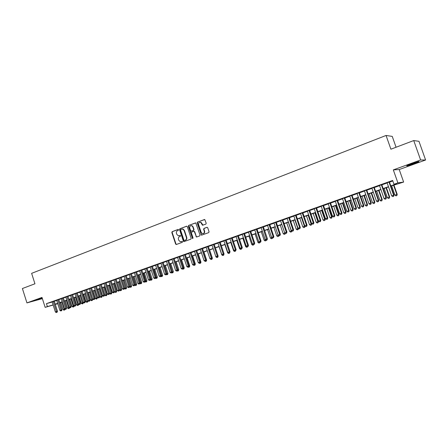 <?xml version="1.0" encoding="UTF-8"?>
<svg xmlns="http://www.w3.org/2000/svg" width="448" height="448" viewBox="0 0 448 448"><rect width="100%" height="100%" fill="white"/><g stroke="black" fill="none" stroke-linecap="round" stroke-linejoin="round"><path stroke-width="0.67" d="M178.584 229.746L178.041 229.443L172.161 231.666L171.825 232.518L175.633 244.037L176.394 244.479L182.302 242.312L182.549 241.718L182.213 241.399L180.314 241.758L178.774 240.29L178.455 239.327C178.153 238.039 178.517 237.138 179.553 236.611L180.32 236.326L180.561 235.726L180.247 235.413L178.248 235.76L176.798 234.315L176.478 233.358C176.176 232.07 176.54 231.162 177.576 230.63L178.343 230.345L178.584 229.746M411.718 163.744C407.529 165.301 405.983 166.018 407.086 165.883L413.974 163.694C418.18 162.137 419.742 161.414 418.65 161.538L411.718 163.744M42.162 297.959L35.588 300.311L42.269 298.295M205.85 224.134L206.214 223.261L204.77 219.537L197.495 222.085L197.137 222.953L201.482 235.155L208.69 232.641L209.054 231.773L207.715 227.763L206.914 227.321L203.98 228.407L203.622 229.281L204.282 231.263C204.495 232.96 203.834 233.733 202.306 233.587L201.191 232.4L198.61 224.661C198.419 222.863 199.125 222.102 200.732 222.382L202.496 225.215L205.85 224.134M413.734 140.56L418.97 141.31L425.6 159.998L420.616 159.975L413.734 140.56L390.897 149.195L386.058 135.464L31.629 273.342L34.938 283.786L22.4 288.529L26.942 302.893L41.994 297.427L45.147 307.356L47.387 306.566L46.458 303.638L392.633 180.454L393.977 184.274L397.891 182.89L403.637 182.062L390.869 186.088M420.616 159.975L393.316 169.887L397.891 182.89M187.292 226.671L186.514 226.24L179.894 228.743L179.553 229.594L183.389 241.192L183.87 241.651L190.814 239.193L191.167 238.336L187.292 226.671M188.63 225.439L195.765 222.914L200.043 235.077L199.685 235.945L196.448 237.014L194.421 231.812L193.637 231.37L191.733 232.081L191.38 232.943L193.021 237.877L192.545 238.487L188.283 226.302L188.63 225.439L195.602 222.869M26.942 302.893L42.381 298.642M54.247 301.151L52.158 301.879M58.766 299.544L56.672 300.272M63.325 297.92L61.225 298.654M67.917 296.285L65.817 297.024M72.554 294.638L70.448 295.378M77.23 292.975L75.118 293.72M81.939 291.301L79.828 292.046M86.694 289.61L84.571 290.36M91.487 287.907L89.365 288.658M96.32 286.188L94.192 286.938M101.192 284.458L99.064 285.208M106.109 282.705L103.975 283.461M111.07 280.941L108.931 281.702M116.071 279.166L113.932 279.927M121.122 277.368L118.065 278.382L118.95 278.068L122.444 288.82L124.611 288.114L121.1 277.301M126.213 275.559L124.062 276.326M131.348 273.734L129.192 274.501M136.528 271.891L134.366 272.658M141.753 270.032L139.591 270.799M147.028 268.156L144.861 268.929M152.348 266.263L150.175 267.036M157.718 264.354L155.54 265.132M163.134 262.427L160.955 263.206M168.605 260.484L166.421 261.262M174.121 258.524L171.931 259.302M179.687 256.547L177.492 257.326M185.304 254.548L183.109 255.326M190.977 252.532L188.776 253.316M196.7 250.494L194.494 251.278M202.474 248.444L200.267 249.228M208.309 246.366L206.091 247.156M214.194 244.278L211.971 245.062M220.136 242.161L217.913 242.95M226.134 240.033L223.905 240.822M232.187 237.877L229.958 238.672M238.302 235.704L236.068 236.499M244.474 233.509L242.234 234.304M250.706 231.291L248.466 232.092M257.001 229.057L254.755 229.852M263.357 226.794L261.106 227.595M269.774 224.515L267.518 225.316M276.254 222.208L273.997 223.009M282.8 219.878L280.538 220.685M289.408 217.532L287.146 218.333M296.089 215.158L293.821 215.964M302.831 212.755L300.558 213.567M309.646 210.336L307.367 211.142M316.529 207.889L314.25 208.701M323.478 205.414L321.199 206.226M330.506 202.916L328.216 203.728M337.602 200.396L335.311 201.208M344.775 197.842L342.479 198.66M352.022 195.266L349.726 196.084M359.341 192.662L357.045 193.48M366.744 190.03L364.442 190.848M374.22 187.37L371.918 188.194M381.78 184.682L379.473 185.506M191.582 231.14L190.646 230.737L189.745 228.026C189.543 226.307 190.204 225.546 191.738 225.73L192.786 226.884L193.687 229.6L193.334 230.462L191.43 231.174M46.458 303.638L52.198 302.014M54.286 301.286L56.717 300.418M58.811 299.678L61.275 298.799M63.37 298.054L65.862 297.17M67.962 296.425L70.493 295.523M72.598 294.773L75.163 293.866M77.269 293.115L79.873 292.191M81.984 291.441L84.622 290.5M86.738 289.75L89.41 288.798M91.532 288.047L94.237 287.084M96.365 286.328L99.109 285.354M101.237 284.598L104.026 283.606M106.159 282.845L108.976 281.842M111.115 281.086L113.977 280.067M116.122 279.306L119.022 278.275M121.167 277.514L124.107 276.466M126.258 275.705L129.237 274.641M131.393 273.879L134.417 272.804M136.573 272.037L139.636 270.945M141.803 270.178L144.906 269.074M147.078 268.302L150.226 267.182M152.398 266.409L155.59 265.278M157.769 264.505L161.006 263.351M163.184 262.578L166.466 261.408M168.65 260.635L171.982 259.454M174.171 258.675L177.542 257.471M179.738 256.693L183.159 255.478M185.354 254.699L188.826 253.462M191.027 252.683L194.544 251.429M196.75 250.645L200.318 249.379M202.524 248.595L206.142 247.307M208.359 246.523L212.027 245.218M214.245 244.429L217.963 243.107M220.186 242.318L223.955 240.974M226.184 240.184L230.009 238.823M232.238 238.034L236.118 236.656M238.353 235.861L242.29 234.461M244.524 233.666L248.517 232.249M250.757 231.448L254.806 230.009M257.051 229.214L261.156 227.752M263.407 226.951L267.574 225.473M269.825 224.672L274.047 223.171M276.31 222.37L280.594 220.847M282.856 220.041L287.202 218.495M289.464 217.694L293.871 216.126M296.145 215.32L300.614 213.73M302.887 212.923L307.423 211.31M309.702 210.498L314.306 208.863M316.585 208.051L321.255 206.394M323.54 205.582L328.278 203.896M330.562 203.084L335.373 201.376M337.663 200.564L342.541 198.828M344.831 198.01L349.782 196.252M352.078 195.434L357.101 193.654M359.402 192.836L364.498 191.022M366.806 190.204L371.974 188.367M374.282 187.544L379.534 185.679M381.842 184.856L387.167 182.963M389.48 182.14L392.812 180.958M389.418 181.966L387.111 182.79M396.066 147.241L392.241 136.394L386.058 135.464M393.316 169.887L399.224 169.54L425.6 159.998M399.224 169.54L403.637 182.062M60.872 302.719L59.886 303.061M390.796 185.886L396.413 183.91L393.977 184.274M55.21 304.181L57.646 303.324M59.735 302.585L62.205 301.717M64.299 300.978L66.797 300.093M68.902 299.354L71.434 298.463M73.539 297.718L76.11 296.811M78.221 296.072L80.825 295.154M82.936 294.409L85.574 293.479M87.696 292.729L90.367 291.788M92.495 291.038L95.206 290.08M97.334 289.335L100.083 288.361M102.211 287.61L105 286.63M107.134 285.874L109.962 284.883M112.101 284.127L114.968 283.119M117.113 282.363L120.014 281.338M122.164 280.582L125.104 279.541M127.26 278.785L130.245 277.732M132.401 276.97L135.425 275.906M137.586 275.145L140.655 274.058M142.822 273.297L145.93 272.199M148.103 271.438L151.256 270.323M153.429 269.556L156.626 268.43M158.805 267.663L162.047 266.521M164.231 265.754L167.513 264.594M169.702 263.822L173.034 262.646M175.224 261.873L178.601 260.686M180.802 259.913L184.223 258.703M186.424 257.93L189.896 256.704M192.102 255.926L195.625 254.688M197.831 253.91L201.404 252.65M203.616 251.866L207.239 250.594M209.451 249.81L213.125 248.517M215.348 247.733L219.072 246.422M221.295 245.638L225.07 244.306M227.298 243.522L231.129 242.166M233.363 241.382L237.25 240.01M239.484 239.226L243.426 237.838M245.666 237.048L249.659 235.637M251.905 234.847L255.959 233.419M258.205 232.624L262.315 231.174M264.572 230.384L268.738 228.911M270.995 228.116L275.223 226.626M277.486 225.831L281.775 224.319M284.038 223.518L288.389 221.984M290.657 221.189L295.07 219.632M297.343 218.831L301.823 217.252M304.097 216.451L308.638 214.85M310.918 214.043L315.526 212.419M317.811 211.613L322.487 209.966M324.772 209.16L329.515 207.491M331.806 206.679L336.616 204.982M338.912 204.176L343.795 202.457M346.091 201.645L351.047 199.898M353.349 199.086L358.378 197.316M360.679 196.504L365.786 194.706M368.088 193.894L373.268 192.063M375.581 191.251L380.834 189.398M383.146 188.586L388.483 186.704M47.387 306.566L53.122 304.909M57.764 303.699L55.289 304.422M53.161 305.032L45.147 307.356M57.691 303.475L56.006 304.069L57.725 303.576M59.853 302.96L60.855 302.669M388.55 186.9L383.214 188.782M380.906 189.599L375.648 191.447M373.335 192.265L368.161 194.09M365.854 194.902L360.746 196.7M358.445 197.512L353.416 199.282M351.114 200.094L346.158 201.841M343.862 202.647L338.979 204.372M336.683 205.178L331.873 206.875M329.582 207.682L324.839 209.35M322.549 210.157L317.873 211.803M315.594 212.61L310.985 214.234M308.706 215.034L304.158 216.636M301.885 217.437L297.405 219.016M295.137 219.817L290.718 221.374M288.45 222.169L284.099 223.703M281.837 224.504L277.547 226.016M275.285 226.811L271.057 228.301M268.8 229.096L264.634 230.563M262.377 231.358L258.266 232.809M256.021 233.598L251.966 235.026M249.721 235.816L245.728 237.227M243.482 238.017L239.546 239.406M237.306 240.19L233.425 241.562M231.19 242.346L227.36 243.695M225.131 244.485L221.357 245.812M219.128 246.596L215.404 247.906M213.186 248.69L209.513 249.984M207.295 250.768L203.672 252.045M201.46 252.823L197.887 254.078M195.681 254.856L192.158 256.099M189.952 256.878L186.48 258.098M184.279 258.877L180.858 260.081M178.662 260.854L175.28 262.046M173.09 262.819L169.758 263.99M167.569 264.762L164.282 265.922M162.103 266.689L158.861 267.831M156.682 268.598L153.485 269.724M151.312 270.491L148.159 271.606M145.986 272.367L142.878 273.465M140.711 274.226L137.642 275.307M135.481 276.069L132.457 277.133M130.295 277.894L127.316 278.947M125.16 279.703L122.214 280.745M120.07 281.501L117.163 282.526M115.018 283.282L112.157 284.29L114.61 291.855L115.836 291.43L113.383 283.853M110.012 285.04L107.19 286.037M105.05 286.793L102.267 287.773M100.134 288.523L97.384 289.492M95.256 290.242L92.546 291.2M90.423 291.945L87.746 292.886M83.546 294.37L85.921 301.756L88.004 301.073L85.618 293.636L82.986 294.566M80.875 295.31L78.271 296.229M76.16 296.968L73.59 297.875M71.484 298.62L68.953 299.51M66.847 300.25L64.35 301.134M62.25 301.868L59.786 302.742M180.219 235.407L179.586 235.642M182.19 241.394L181.569 241.618M178.254 229.426L172.497 231.605L172.161 232.45L175.963 243.964L176.518 244.434M186.766 226.206L180.225 228.682L179.883 229.538L183.719 241.119L184.279 241.59M180.807 229.41L180.566 230.009L183.938 240.195L184.274 240.514L185.298 240.201C186.346 239.674 186.715 238.767 186.407 237.474L184.094 230.496L182.756 229.085L180.807 229.41M182.073 229.006L183.081 229.023L184.425 230.434L186.738 237.401C187.04 238.694 186.67 239.607 185.623 240.128L184.811 240.43M193.805 231.336L194.746 231.745L196.325 236.494L196.89 236.964M188.955 225.378L188.608 226.24L192.875 238.42L192.545 238.487M191.755 231.106L193.659 230.401L194.012 229.538L193.11 226.822L192.058 225.674L191.1 225.63M199.993 222.242L201.046 222.326L202.989 225.204M203.269 233.598C204.417 233.307 204.859 232.506 204.596 231.196L204.282 231.263M207.15 227.287L204.294 228.346L203.935 229.214L204.596 231.196M204.562 219.475L197.814 222.029L197.456 222.897L201.37 234.64L201.942 235.116M60.766 302.394L63.078 309.635L64.198 309.249L61.886 302.002M63.935 310.178L64.764 309.91L63.935 310.178L63.078 309.635M64.383 310.027L64.198 309.249L64.82 309.058M65.044 309.204L64.764 309.91M53.267 301.426L56.504 311.595L55.373 311.982L52.142 301.823M54.23 301.095L57.478 311.298L56.504 311.595L56.694 312.379L56.246 312.536L56.694 312.379M57.086 312.262L57.478 311.298M55.373 311.982L56.246 312.536M410.071 164.36L415.43 162.467M414.288 162.848L411.197 163.94M65.251 300.815L67.57 308.084L68.701 307.698L66.377 300.418M68.432 308.633L69.261 308.364L68.432 308.633L67.57 308.084M68.886 308.476L68.701 307.698L69.434 307.474M69.58 307.563L69.261 308.364M69.77 299.225L72.1 306.522L73.242 306.13L70.902 298.822M72.968 307.07L73.797 306.802L72.968 307.07L72.1 306.522M73.422 306.914L73.242 306.13L74.088 305.872M74.15 305.911L73.797 306.802M74.323 297.618L76.67 304.948L78.736 304.226M77.997 305.34L77.538 305.497L78.366 305.228L77.997 305.34L75.471 297.214M77.538 305.497L76.67 304.948M78.747 304.265L78.366 305.228M78.915 295.999L81.278 303.358L83.3 302.49M82.606 303.75L82.146 303.912L82.975 303.638L82.606 303.75L80.069 295.59M82.146 303.912L81.278 303.358M83.356 302.674L82.975 303.638M57.792 299.818L61.046 310.027L59.903 310.419L56.655 300.222M58.75 299.488L62.014 309.73L61.046 310.027L61.236 310.817L60.782 310.974L61.236 310.817M61.622 310.699L62.014 309.73M59.903 310.419L60.782 310.974M62.35 298.194L65.626 308.442L64.478 308.84L61.208 298.598M63.308 297.864L66.59 308.151L65.626 308.442L65.811 309.238L65.352 309.4L65.811 309.238M66.198 309.12L66.59 308.151M64.478 308.84L65.352 309.4M66.954 296.559L70.241 306.846L69.087 307.25L65.8 296.968M67.9 296.229L71.204 306.555L70.241 306.846L70.431 307.647L69.966 307.81L70.431 307.647M70.812 307.53L71.204 306.555M69.087 307.25L69.966 307.81M71.59 294.907L74.9 305.239L73.73 305.642L70.431 295.322M72.537 294.582L75.858 304.948L74.9 305.239L75.085 306.046L74.614 306.208L75.085 306.046M75.466 305.928L75.858 304.948M73.73 305.642L74.614 306.208M87.259 302.154L86.789 302.31L87.623 302.042L87.259 302.154L84.711 293.955M86.789 302.31L85.921 301.756M88.004 301.073L87.623 302.042M76.272 293.244L79.598 303.621L78.417 304.024L75.096 293.658M77.207 292.919L80.545 303.33L79.598 303.621L79.778 304.427L79.307 304.59L79.778 304.427M80.158 304.315L80.545 303.33M78.417 304.024L79.307 304.59M88.217 292.723L90.602 300.138L92.691 299.454L90.289 291.99M91.946 300.535L91.476 300.698L92.31 300.423L91.946 300.535L89.393 292.309M91.476 300.698L90.602 300.138M92.691 299.454L92.31 300.423M80.987 291.564L84.33 301.98L83.143 302.394L79.806 291.984M81.922 291.245L85.277 301.7L84.33 301.98L84.51 302.798L84.034 302.96L84.51 302.798M84.89 302.686L85.277 301.7M83.143 302.394L84.034 302.96M92.926 291.066L95.323 298.508L97.418 297.825L95.004 290.332M96.673 298.911L96.202 299.074L97.037 298.799L96.673 298.911L94.108 290.646M96.202 299.074L95.323 298.508M97.418 297.825L97.037 298.799M85.747 289.873L89.107 300.334L87.914 300.748L84.554 290.298M86.671 289.554L90.048 300.048L89.107 300.334L89.281 301.151L88.805 301.319L89.281 301.151M89.656 301.039L90.048 300.048M87.914 300.748L88.805 301.319M97.675 289.391L100.083 296.867L102.183 296.184L99.758 288.658M101.444 297.27L100.962 297.433L101.802 297.158L101.444 297.27L98.868 288.971M100.962 297.433L100.083 296.867M102.183 296.184L101.802 297.158M90.546 288.165L93.929 298.67L92.719 299.085L89.342 288.596M91.465 287.846L94.858 298.39L93.929 298.67L94.097 299.494L93.615 299.662L94.097 299.494M94.472 299.382L94.858 298.39M92.719 299.085L93.615 299.662M102.463 287.706L104.888 295.21L106.988 294.521L104.546 286.966M106.249 295.613L105.767 295.781L106.607 295.506L106.249 295.613L103.667 287.28M105.767 295.781L104.888 295.21M106.988 294.521L106.607 295.506M95.385 286.446L98.784 296.99L97.569 297.41L94.17 286.877M96.298 286.126L99.714 296.71L98.784 296.99L98.952 297.825L98.465 297.993L98.952 297.825M99.322 297.713L99.714 296.71M97.569 297.41L98.465 297.993M107.29 286.003L109.726 293.541L111.838 292.852L109.379 285.264M111.098 293.944L110.611 294.112L111.457 293.838L111.098 293.944L108.506 285.572M110.611 294.112L109.726 293.541M111.838 292.852L111.457 293.838M100.268 284.71L103.684 295.299L102.458 295.725L99.042 285.146M101.175 284.39L104.608 295.025L103.684 295.299L103.846 296.134L103.359 296.307L103.846 296.134M104.216 296.022L104.608 295.025M102.458 295.725L103.359 296.307M115.987 292.258L115.5 292.426L116.34 292.152L115.987 292.258L115.836 291.43L116.721 291.166L114.257 283.55M115.5 292.426L114.61 291.855M116.721 291.166L116.34 292.152M105.19 282.957L108.629 293.591L107.391 294.022L103.958 283.399M106.092 282.643L109.542 293.317L108.629 293.591L108.786 294.431L108.293 294.605L108.786 294.431M109.155 294.325L109.542 293.317M107.391 294.022L108.293 294.605M119.487 290.013L121.654 289.464L119.168 281.814M120.921 290.562L120.428 290.735L121.274 290.455L120.921 290.562L118.306 282.122M120.428 290.735L119.538 290.153M121.654 289.464L121.274 290.455M110.158 281.193L113.613 291.872L112.364 292.303L108.909 281.635M111.048 280.879L114.52 291.598L113.613 291.872L113.77 292.718L113.271 292.891L113.77 292.718M114.134 292.606L114.52 291.598M112.364 292.303L113.271 292.891M115.164 279.412L118.642 290.136L117.382 290.573L113.91 279.86M116.054 279.098L119.543 289.867L118.642 290.136L118.793 290.987L118.289 291.161L118.793 290.987M119.157 290.875L119.543 289.867M117.382 290.573L118.289 291.161M120.221 277.614L123.715 288.383L123.866 289.24L123.357 289.414L123.866 289.24M124.225 289.134L124.611 288.114M122.444 288.82L123.357 289.414M124.494 288.417L126.622 287.75L124.124 280.067M125.894 288.848L125.395 289.022L126.241 288.747L125.894 288.848L123.267 280.37M125.395 289.022L124.505 288.439M126.622 287.75L126.241 288.747M129.595 286.686L131.634 286.02L129.125 278.309M130.911 287.123L130.407 287.297L131.258 287.017L130.911 287.123L128.274 278.606M130.407 287.297L129.567 286.754M131.634 286.02L131.258 287.017M134.753 284.906L136.696 284.278L134.17 276.534M135.968 285.382L135.464 285.555L136.315 285.275L135.968 285.382L133.325 276.83M135.464 285.555L134.697 285.057M136.696 284.278L136.315 285.275M125.317 275.8L128.834 286.614L127.551 287.056L124.04 276.254M126.19 275.492L129.724 286.35L128.834 286.614L128.979 287.476L128.464 287.655L128.979 287.476M129.332 287.37L129.724 286.35M127.551 287.056L128.464 287.655M139.955 283.108L141.792 282.514L139.255 274.742M141.075 283.623L140.56 283.802L141.417 283.522L141.075 283.623L138.415 275.033M140.56 283.802L139.866 283.343M141.792 282.514L141.417 283.522M130.458 273.974L133.997 284.833L132.703 285.281L129.17 274.428M131.326 273.666L134.876 284.57L133.997 284.833L134.137 285.701L133.622 285.88L134.137 285.701M134.49 285.594L134.876 284.57M132.703 285.281L133.622 285.88M145.202 281.299L146.938 280.739L144.385 272.933M146.222 281.854L145.706 282.027L146.558 281.753L146.222 281.854L143.556 273.224M145.706 282.027L145.079 281.618M146.938 280.739L146.558 281.753M135.649 272.126L139.205 283.035L137.9 283.483L134.344 272.591M136.506 271.824L140.078 282.772L139.205 283.035L139.345 283.909L138.818 284.088L139.345 283.909M139.692 283.802L140.078 282.772M137.9 283.483L138.818 284.088M150.494 279.474L152.13 278.953L149.559 271.107M151.413 280.062L150.892 280.241L151.749 279.961L151.413 280.062L148.736 271.398M150.892 280.241L150.343 279.882M152.13 278.953L151.749 279.961M140.879 270.267L144.463 281.221L143.142 281.674L139.569 270.732M141.73 269.965L145.326 280.963L144.463 281.221L144.592 282.094L144.066 282.279L144.592 282.094M144.939 281.994L145.326 280.963M143.142 281.674L144.066 282.279M155.837 277.631L157.366 277.144L154.784 269.27M156.654 278.258L156.128 278.443L156.985 278.163L156.654 278.258L153.966 269.556M156.128 278.443L155.652 278.13M157.366 277.144L156.985 278.163M146.16 268.386L149.761 279.39L148.434 279.849L144.838 268.856M147.006 268.089L150.623 279.132L149.761 279.39L149.89 280.274L149.358 280.454L149.89 280.274M150.237 280.168L150.623 279.132M148.434 279.849L149.358 280.454M161.23 275.772L162.646 275.324L160.048 267.411M161.941 276.438L161.409 276.623L162.271 276.343L161.941 276.438L159.242 267.697M161.409 276.623L161.011 276.36M162.646 275.324L162.271 276.343M151.491 266.493L155.114 277.542L153.77 278.006L150.153 266.969M152.326 266.196L155.966 277.29L155.114 277.542L155.238 278.432L154.7 278.617L155.238 278.432M155.579 278.331L155.966 277.29M153.77 278.006L154.7 278.617M166.667 273.89L167.978 273.482L165.362 265.541M167.272 274.602L166.734 274.786L167.597 274.506L167.272 274.602L164.562 265.821M166.734 274.786L166.415 274.579M167.978 273.482L167.597 274.506M156.867 264.578L160.513 275.677L159.158 276.142L155.518 265.059M157.696 264.286L161.353 275.43L160.513 275.677L160.63 276.573L160.087 276.758L160.63 276.573M160.966 276.472L161.353 275.43M159.158 276.142L160.087 276.758M172.155 271.998L173.354 271.628L170.722 263.654M172.654 272.754L172.11 272.938L172.973 272.658L172.654 272.754L169.932 263.934M172.11 272.938L171.808 272.737M173.354 271.628L172.973 272.658M162.294 262.651L165.956 273.795L164.59 274.266L160.933 263.133M163.111 262.36L166.796 273.549L165.956 273.795L166.074 274.697L165.525 274.887L166.074 274.697M166.41 274.596L166.796 273.549M164.59 274.266L165.525 274.887M177.694 270.088L178.774 269.758L176.131 261.744M178.08 270.883L177.537 271.074L178.399 270.788L178.08 270.883L175.347 262.024M177.537 271.074L177.229 270.866M178.774 269.758L178.399 270.788M183.282 268.162L184.251 267.87L181.591 259.823M183.557 268.996L183.008 269.186L183.87 268.906L183.557 268.996L183.383 267.882M183.008 269.186L182.7 268.985M184.251 267.87L183.87 268.906M188.927 266.213L189.773 265.966L187.096 257.886M189.084 267.098L188.53 267.288L189.398 267.002L189.084 267.098L188.961 266.112M188.53 267.288L188.222 267.081M189.773 265.966L189.398 267.002M167.77 260.702L171.455 271.897L170.078 272.373L166.393 261.19M168.577 260.417L172.284 271.656L171.455 271.897L171.567 272.804L171.013 272.994L171.567 272.804M171.898 272.709L172.284 271.656M170.078 272.373L171.013 272.994M173.292 258.737L177.005 269.982L175.61 270.463L171.909 259.23M174.098 258.451L177.822 269.741L177.005 269.982L177.106 270.894L176.551 271.085L177.106 270.894M177.436 270.799L177.822 269.741M175.61 270.463L176.551 271.085M178.87 256.754L182.599 268.05L181.194 268.531L177.47 257.253M179.665 256.474L183.411 267.814L182.599 268.05L182.7 268.968L182.14 269.158L182.7 268.968M183.025 268.873L183.411 267.814M181.194 268.531L182.14 269.158M194.617 264.253L195.345 264.04L192.651 255.926M194.096 265.367L194.97 265.087L193.788 265.166M194.578 264.365L194.656 265.177M195.345 264.04L194.97 265.087M184.498 254.755L188.25 266.095L186.833 266.588L183.086 255.259M185.282 254.475L189.05 265.866L188.25 266.095L188.345 267.025L187.779 267.215L188.345 267.025M188.67 266.93L189.05 265.866M186.833 266.588L187.779 267.215M200.362 262.276L200.967 262.102L198.257 253.949M199.718 263.435L200.592 263.15L199.405 263.222M200.228 262.646L200.284 263.239M200.967 262.102L200.592 263.15M190.176 252.734L193.95 264.13L192.522 264.622L188.748 253.243M190.949 252.459L194.746 263.9L193.95 264.13L194.046 265.059M194.359 264.964L194.746 263.9M192.522 264.622L193.474 265.255M206.158 260.282L206.64 260.142L203.918 251.955M205.391 261.481L206.265 261.195L205.072 261.262M205.934 260.921L205.962 261.285M206.64 260.142L206.265 261.195M195.905 250.695L199.707 262.142L198.262 262.64L194.471 251.205M196.672 250.421L200.491 261.918L199.707 262.142L199.797 263.077L199.214 263.278L199.797 263.077M200.11 262.987L200.491 261.918M198.262 262.64L199.214 263.278M212.01 258.272L212.369 258.166L209.625 249.945M211.12 259.51L211.994 259.224L211.12 259.51L210.179 258.877M211.669 259.006L211.691 259.308M212.369 258.166L211.994 259.224M201.695 248.64L205.52 260.137L204.058 260.641L200.239 249.155M202.451 248.371L206.293 259.913L205.52 260.137L205.598 261.078L205.016 261.279L205.598 261.078M205.906 260.988L206.293 259.913M204.058 260.641L205.016 261.279M217.918 256.239L218.047 255.875M215.863 256.609L216.166 256.816M216.899 257.522L217.773 257.236L216.899 257.522L215.958 256.889M217.454 257.012L217.476 257.32M218.148 256.172L217.773 257.236M219.033 246.63L221.788 254.873L222.13 254.755M222.729 255.511L223.608 255.226L222.729 255.511L221.788 254.873M223.294 254.996L223.317 255.31M223.978 254.162L223.608 255.226M224.896 244.563L227.668 252.846L228.15 252.678M228.614 253.484L229.494 253.198L228.614 253.484L227.668 252.846M229.186 252.969L229.208 253.282M229.628 252.818L229.494 253.198M207.53 246.562L211.383 258.11L209.91 258.619L206.069 247.083M208.281 246.294L212.145 257.891L211.383 258.11L211.456 259.062L210.868 259.263L211.456 259.062M211.764 258.972L212.145 257.891M209.91 258.619L210.868 259.263M213.427 244.462L217.302 256.066L215.818 256.581L211.949 244.989M214.166 244.199L218.058 255.853L217.302 256.066L217.37 257.023L216.776 257.225L217.37 257.023M217.672 256.934L218.058 255.853M215.818 256.581L216.776 257.225M219.38 242.346L223.278 254.005L221.777 254.52L217.885 242.878M220.108 242.088L224.022 253.792L223.278 254.005L223.345 254.962L222.74 255.17L223.345 254.962M223.642 254.878L224.022 253.792M221.777 254.52L222.74 255.17M230.815 242.48L233.61 250.796L234.226 250.583M234.556 251.44L235.435 251.154L234.556 251.44L233.61 250.796M235.133 250.919L235.743 250.706L234.842 251.003L235.155 251.233M235.57 250.768L235.435 251.154M225.389 240.212L229.309 251.922L227.797 252.442L223.882 240.75M226.106 239.954L230.048 251.709L229.309 251.922L229.37 252.89L228.766 253.098L229.37 252.89M229.662 252.806L230.048 251.709M227.797 252.442L228.766 253.098M236.796 240.374L239.602 248.73L240.363 248.466M240.554 249.374L241.438 249.088L240.554 249.374L239.602 248.73M241.142 248.842L241.158 249.166M241.567 248.702L241.438 249.088M231.454 238.056L235.402 249.816L233.873 250.342L229.93 238.594M232.159 237.804L236.124 249.609L235.402 249.816L235.458 250.79M235.743 250.706L236.124 249.609M233.873 250.342L234.842 251.003M242.827 238.246L245.655 246.641L246.557 246.327M246.607 247.29L247.492 247.005L246.607 247.29L245.655 246.641M247.201 246.747L247.218 247.083M247.626 246.618L247.492 247.005M237.58 235.878L241.55 247.694L240.005 248.226L236.04 236.421M238.274 235.626L242.267 247.492L241.55 247.694L241.601 248.674L240.979 248.886L241.601 248.674M241.886 248.595L242.267 247.492M240.005 248.226L240.979 248.886M248.92 236.102L251.759 244.53L252.812 244.171M252.717 245.185L253.607 244.899L252.717 245.185L251.759 244.53M253.316 244.513L253.333 244.978M253.736 244.507L253.607 244.899M243.762 233.677L247.761 245.549L246.204 246.086L242.211 234.231M244.446 233.43L248.461 245.353L247.761 245.549L247.8 246.54L247.178 246.753L247.8 246.54M248.086 246.456L248.461 245.353M246.204 246.086L247.178 246.753M255.069 233.934L257.93 242.407L259.129 241.993M258.888 243.062L259.778 242.777L258.888 243.062L257.93 242.407M259.493 242.239L259.51 242.85M259.913 242.374L259.778 242.777M250.006 231.459L254.027 243.382L252.454 243.925L248.438 232.014M250.678 231.218L254.722 243.191L254.027 243.382L254.066 244.378L253.434 244.597L254.066 244.378M254.341 244.3L254.722 243.191M252.454 243.925L253.434 244.597M261.274 231.745L264.152 240.257L265.507 239.792M265.121 240.918L266.006 240.626L265.121 240.918L264.152 240.257M265.726 239.938L265.742 240.705M261.078 227.517L265.149 239.546L266.134 240.223L267.047 239.926L266.006 240.626M256.312 229.214L260.361 241.198L258.77 241.746L254.727 229.779M256.973 228.978L261.038 241.007L260.361 241.198L260.389 242.2L259.756 242.418L260.389 242.2M260.663 242.122L261.038 241.007M258.77 241.746L259.756 242.418M267.54 229.538L270.441 238.09L271.947 237.569M271.41 238.75L272.3 238.465L271.41 238.75L270.441 238.09M272.02 237.619L272.037 238.538M272.474 237.927L272.3 238.465M265.149 239.546L267.422 238.806L263.329 226.716M262.674 226.951L266.778 239.999M267.047 239.926L267.422 238.806M273.868 227.31L276.786 235.9L278.348 235.25M277.754 236.566L278.65 236.275L277.754 236.566L276.786 235.9M278.393 236.348L278.46 235.323M278.869 235.609L278.65 236.275M269.108 224.661L273.207 236.762L271.589 237.317L267.49 225.238M269.746 224.437L273.868 236.578L273.207 236.762L273.23 237.776L272.58 238L273.23 237.776M273.493 237.703L273.868 236.578M271.589 237.317L272.58 238M280.258 225.058L283.198 233.688L284.805 233.128L284.704 232.837M284.166 234.36L285.062 234.069L284.166 234.36L283.198 233.688M284.816 234.136L285.04 233.066M285.326 233.262L285.062 234.069M275.598 222.354L279.731 234.506L278.096 235.071L273.969 222.936M276.226 222.13L280.375 234.332L279.731 234.506L279.742 235.53L279.087 235.76L279.742 235.53M280 235.463L280.375 234.332M278.096 235.071L279.087 235.76M286.709 222.785L289.666 231.454L291.295 230.894L288.333 222.214M290.646 232.131L291.536 231.84L290.646 232.131L289.666 231.454M291.295 231.907L291.295 230.894L291.687 230.787M291.85 230.894L291.536 231.84M282.156 220.024L286.317 232.232L284.665 232.803L280.51 220.606M282.772 219.806L286.95 232.064L286.317 232.232L286.322 233.268L285.662 233.492L286.322 233.268M286.574 233.195L286.95 232.064M284.665 232.803L285.662 233.492M293.227 220.489L296.201 229.197L297.847 228.631L294.868 219.912M297.181 229.88L298.077 229.589L297.181 229.88L296.201 229.197M297.836 229.656L297.847 228.631L298.407 228.48M298.435 228.502L298.077 229.589M288.781 217.666L292.964 229.936L291.295 230.513L287.118 218.26M289.38 217.454L293.586 229.774L292.964 229.936L292.964 230.978L292.298 231.207L292.964 230.978M293.21 230.91L293.586 229.774M291.295 230.513L292.298 231.207M299.807 218.17L302.803 226.923L304.982 226.01M304.45 227.377L303.783 227.606L304.679 227.315L304.461 226.346L301.459 217.588M303.783 227.606L302.803 226.923M305.043 226.195L304.679 227.315M295.473 215.286L299.684 227.618L297.998 228.2L293.793 215.886M296.061 215.079L300.294 227.455L299.684 227.618L299.678 228.665L299.001 228.894L299.678 228.665M299.919 228.598L300.294 227.455M297.998 228.2L299.001 228.894M306.449 215.83L309.467 224.622L311.713 223.894L308.678 215.046M311.119 225.081L310.453 225.31L311.349 225.019L311.142 224.045L308.123 215.242M310.453 225.31L309.467 224.622M311.713 223.894L311.349 225.019M302.226 212.884L306.471 225.271L304.769 225.859L300.53 213.489M302.803 212.677L307.065 225.114L306.471 225.271L306.454 226.33L305.777 226.565L306.454 226.33M306.695 226.262L307.065 225.114M304.769 225.859L305.777 226.565M313.163 213.466L316.198 222.298L318.45 221.57L315.392 212.677M317.862 222.757L317.184 222.992L318.086 222.701L317.89 221.715L314.849 212.873M317.184 222.992L316.198 222.298M318.45 221.57L318.086 222.701M309.053 210.454L313.326 222.908L311.606 223.502L307.339 211.064M309.618 210.258L313.908 222.757L313.326 222.908L313.303 223.966L312.614 224.207L313.303 223.966M313.538 223.905L313.908 222.757M311.606 223.502L312.614 224.207M319.939 211.075L322.997 219.951L325.248 219.223L322.174 210.291M324.671 220.416L323.988 220.651L324.89 220.36L324.705 219.363L321.647 210.476M323.988 220.651L322.997 219.951M325.248 219.223L324.89 220.36M315.952 208.001L320.253 220.517L318.517 221.116L314.222 208.617M316.501 207.81L320.818 220.366L320.253 220.517L320.225 221.586L319.53 221.827L320.225 221.586M320.449 221.525L320.818 220.366M318.517 221.116L319.53 221.827M326.788 208.667L329.862 217.582L332.119 216.854L329.022 207.878M331.548 218.047L330.859 218.288L331.761 217.991L331.593 216.989L328.513 208.057M330.859 218.288L329.862 217.582M332.119 216.854L331.761 217.991M322.918 205.526L327.253 218.098L325.494 218.702L321.171 206.147M323.45 205.335L327.802 217.958L327.253 218.098L327.214 219.178L326.508 219.419L327.214 219.178M327.432 219.117L327.802 217.958M325.494 218.702L326.508 219.419M333.704 206.226L336.801 215.191L339.063 214.458L335.944 205.436M338.498 215.656L337.798 215.897L338.705 215.6L338.542 214.586L335.446 205.615M337.798 215.897L336.801 215.191M339.063 214.458L338.705 215.6M329.958 203.022L334.32 215.656L332.545 216.272L328.194 203.65M330.478 202.838L334.858 215.522L334.32 215.656L334.275 216.742L333.564 216.989L334.275 216.742M334.488 216.686L334.858 215.522M332.545 216.272L333.564 216.989M340.687 203.767L343.806 212.772L346.074 212.038L342.933 202.978M345.514 213.237L344.809 213.483L345.716 213.186L345.57 212.167L342.446 203.146M344.809 213.483L343.806 212.772M346.074 212.038L345.716 213.186M337.07 200.491L341.46 213.192L339.668 213.808L335.283 201.13M337.574 200.312L341.986 213.058L341.46 213.192L341.41 214.284L340.693 214.53L341.41 214.284M341.617 214.234L341.986 213.058M339.668 213.808L340.693 214.53M347.749 201.281L350.885 210.33L353.153 209.597L349.994 200.486M352.604 210.801L351.893 211.042L352.8 210.75L352.666 209.714L349.524 200.654M351.893 211.042L350.885 210.33M353.153 209.597L352.8 210.75M344.254 197.938L348.678 210.7L346.87 211.322L342.451 198.576M344.747 197.764L349.188 210.571L348.678 210.7L348.617 211.803L347.894 212.05L348.617 211.803M348.824 211.753L349.188 210.571M346.87 211.322L347.894 212.05M354.878 198.766L358.036 207.861L360.31 207.127L357.129 197.977M359.766 208.331L359.05 208.583L359.957 208.286L359.839 207.239L356.67 198.134M359.05 208.583L358.036 207.861M360.31 207.127L359.957 208.286M351.518 195.356L355.975 208.18L354.144 208.813L349.698 196M351.994 195.188L356.462 208.062L355.975 208.18L355.902 209.289L355.174 209.546L355.902 209.289M356.098 209.244L356.462 208.062M354.144 208.813L355.174 209.546M362.079 196.23L365.266 205.369L367.539 204.635L364.336 195.434M367.002 205.839L366.274 206.091L367.186 205.794L367.08 204.742L363.894 195.591M366.274 206.091L365.266 205.369M367.539 204.635L367.186 205.794M358.859 192.746L363.345 205.632L361.491 206.27L357.017 193.402M359.313 192.584L363.821 205.52L363.345 205.632L363.266 206.758L362.527 207.01L363.266 206.758M363.457 206.707L363.821 205.52M361.491 206.27L362.527 207.01M369.359 193.665L372.568 202.849L374.842 202.115L371.616 192.87M374.315 203.325L373.582 203.577L374.494 203.28L374.405 202.216L371.19 193.021M373.582 203.577L372.568 202.849M374.842 202.115L374.494 203.28M366.274 190.109L370.793 203.062L368.922 203.706L364.414 190.77M366.716 189.952L371.252 202.955L370.793 203.062L370.709 204.193L369.958 204.45L370.709 204.193M370.888 204.148L371.252 202.955M368.922 203.706L369.958 204.45M376.712 191.072L379.943 200.306L382.222 199.567L378.974 190.277M381.702 200.782L380.962 201.034L381.875 200.743L381.797 199.662L378.566 190.422M380.962 201.034L379.943 200.306M382.222 199.567L381.875 200.743M373.766 187.443L378.319 200.463L376.432 201.113L371.885 188.11M374.192 187.292L378.762 200.362L378.319 200.463L378.224 201.6L377.468 201.863L378.224 201.6M378.403 201.561L378.762 200.362M376.432 201.113L377.468 201.863M384.149 188.457L387.397 197.73L389.682 196.991L386.406 187.656M389.166 198.212L388.416 198.47L389.334 198.173L389.273 197.086L386.014 187.796M388.416 198.47L387.397 197.73M389.682 196.991L389.334 198.173M381.343 184.744L385.93 197.837L384.02 198.492L379.445 185.422M381.752 184.604L386.355 197.742L385.93 197.837L385.823 198.985L385.062 199.248L385.823 198.985M385.997 198.946L386.355 197.742M384.02 198.492L385.062 199.248M391.658 185.808L394.929 195.132L397.219 194.393L393.921 185.013M396.715 195.614L395.954 195.871L396.872 195.58L396.827 194.477L393.546 185.142M395.954 195.871L394.929 195.132M397.219 194.393L396.872 195.58M389.004 182.022L393.618 195.177L391.686 195.843L387.078 182.706M389.39 181.882L394.027 195.093L393.618 195.177L393.506 196.336L392.734 196.599L393.506 196.336M393.669 196.297L394.027 195.093M391.686 195.843L392.734 196.599M175.963 243.964L175.633 244.037M172.161 232.45L171.825 232.518M172.497 231.605L172.161 231.666M183.719 241.119L183.389 241.192M179.883 229.538L179.553 229.594M180.225 228.682L179.894 228.743M185.623 240.128L185.298 240.201M186.738 237.401L186.407 237.474M184.425 230.434L184.094 230.496M196.325 236.494L196.006 236.561M194.746 231.745L194.421 231.812M192.545 238.095L192.226 238.168M188.608 226.24L188.283 226.302M193.11 226.822L192.786 226.884M193.659 230.401L193.334 230.462M194.012 229.538L193.687 229.6M202.44 224.734L202.126 224.79M202.009 223.44L201.695 223.502M203.935 229.214L203.622 229.281M204.294 228.346L203.98 228.407M201.37 234.64L201.051 234.707M197.456 222.897L197.137 222.953M197.814 222.029L197.495 222.085M176.462 244.423L176.126 244.502M184.201 241.578L183.87 241.651M183.081 229.023L182.756 229.085M196.767 236.947L196.448 237.014M194.326 231.302L194.006 231.37M192.058 225.674L191.738 225.73M202.81 225.159L202.496 225.215M201.046 222.326L200.732 222.382M201.796 235.088L201.482 235.155"/></g></svg>
